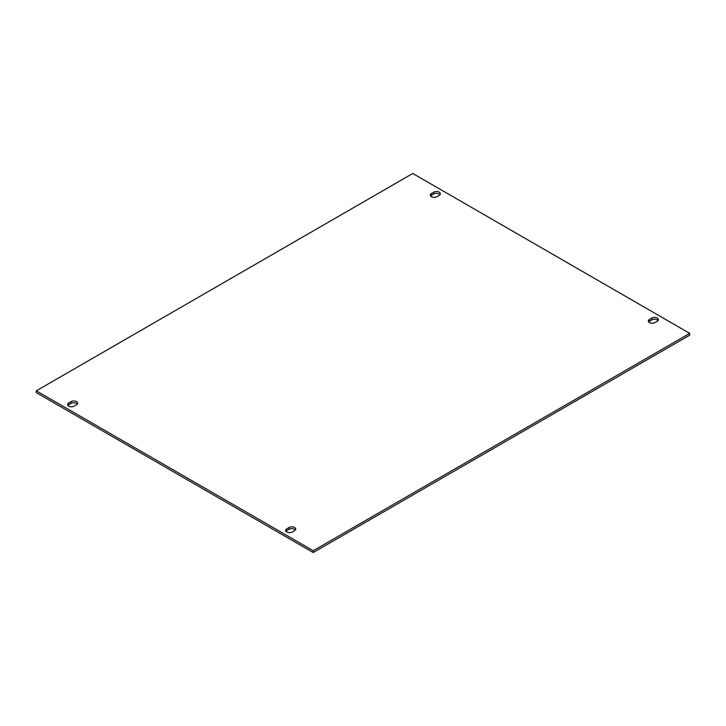 <?xml version="1.0" encoding="UTF-8"?>
<svg xmlns="http://www.w3.org/2000/svg" width="726" height="726" viewBox="0 0 726 726"><rect width="100%" height="100%" fill="white"/><g stroke="black" fill="none" stroke-linecap="round" stroke-linejoin="round"><path stroke-width="1.09" d="M286.743 532.004A3.857 2.232 0 0 0 292.206 532.004L294.547 530.652A3.857 2.232 0 0 0 295.682 529.082A3.857 2.232 0 0 0 293.295 527.022A3.857 2.232 0 0 0 289.084 527.503L286.743 528.855A3.857 2.232 0 0 0 285.617 530.425A3.857 2.232 0 0 0 286.743 532.004M68.716 406.124A3.857 2.232 0 0 0 74.17 406.124L76.511 404.772A3.857 2.232 0 0 0 77.646 403.193A3.857 2.232 0 0 0 75.259 401.133A3.857 2.232 0 0 0 71.057 401.623L68.716 402.975A3.857 2.232 0 0 0 67.582 404.545A3.857 2.232 0 0 0 68.716 406.124M431.453 196.701A3.857 2.232 0 0 0 436.916 196.701L439.257 195.348A3.857 2.232 0 0 0 440.383 193.769A3.857 2.232 0 0 0 438.005 191.709A3.857 2.232 0 0 0 433.794 192.19L431.453 193.543A3.857 2.232 0 0 0 430.318 195.122A3.857 2.232 0 0 0 431.453 196.701M649.489 322.58A3.857 2.232 0 0 0 654.943 322.58L657.284 321.228A3.857 2.232 0 0 0 658.418 319.649A3.857 2.232 0 0 0 656.032 317.589A3.857 2.232 0 0 0 651.83 318.079L649.489 319.422A3.857 2.232 0 0 0 648.354 321.001A3.857 2.232 0 0 0 649.489 322.58M689.7 333.361L412.767 173.478L36.3 390.833L36.3 392.639L313.233 552.522L689.7 335.167L689.7 333.361L313.233 550.716L313.233 552.522M36.3 390.833L313.233 550.716M285.944 531.332A3.857 2.232 180 0 1 286.743 530.652L289.084 529.299A3.857 2.232 180 0 1 295.346 529.98M67.908 405.444A3.857 2.232 180 0 1 68.716 404.772L71.057 403.42A3.857 2.232 180 0 1 77.319 404.101M430.654 196.02A3.857 2.232 180 0 1 431.453 195.348L433.794 193.996A3.857 2.232 180 0 1 440.056 194.668M648.681 321.899A3.857 2.232 180 0 1 649.489 321.228L651.83 319.876A3.857 2.232 180 0 1 658.092 320.556M651.83 319.876L651.83 318.079M649.489 321.228L649.489 319.422M431.453 195.348L431.453 193.543M433.794 193.996L433.794 192.19M68.716 404.772L68.716 402.975M71.057 403.42L71.057 401.623M289.084 529.299L289.084 527.503M286.743 530.652L286.743 528.855"/></g></svg>
